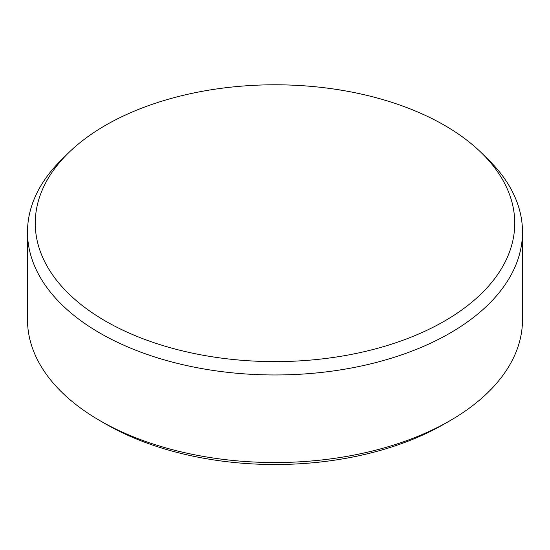 <?xml version="1.0" encoding="UTF-8"?>
<svg xmlns="http://www.w3.org/2000/svg" width="550" height="550" viewBox="0 0 550 550"><rect width="100%" height="100%" fill="white"/><g stroke="black" fill="none" stroke-linecap="round" stroke-linejoin="round"><path stroke-width="0.82" d="M105.476 321.076A239.745 138.414 0 0 0 421.451 332.791A239.745 138.414 0 0 0 481.986 153.361A239.745 138.414 0 0 0 444.524 125.331A239.745 138.414 0 0 0 68.014 153.361A239.745 138.414 0 0 0 105.476 321.076M481.986 153.361L488.682 159.981A247.5 142.89 180 0 1 522.5 232.079A247.5 142.89 180 0 1 369.717 364.093A247.5 142.89 180 0 1 99.99 333.121A247.5 142.89 180 0 1 27.5 232.079A247.5 142.89 180 0 1 61.318 159.981L68.014 153.361M450.01 420.688L444.18 424.057A239.25 138.132 180 0 1 105.827 424.057L99.99 420.688A247.5 142.89 0 0 0 450.01 420.688A247.5 142.89 0 0 0 522.5 319.653L522.5 232.079M27.5 232.079L27.5 319.653A247.5 142.89 0 0 0 99.99 420.688L105.82 424.057A239.25 138.132 180 0 0 105.827 424.057"/></g></svg>
